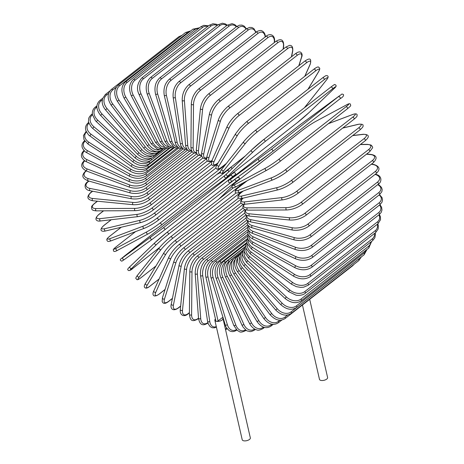 <?xml version="1.0" encoding="UTF-8"?>
<svg xmlns="http://www.w3.org/2000/svg" width="464" height="464" viewBox="0 0 464 464"><rect width="100%" height="100%" fill="white"/><g stroke="black" fill="none" stroke-linecap="round" stroke-linejoin="round"><path stroke-width="0.7" d="M248.002 234.187L212.454 261.963A1.224 0.783 52 0 0 211.717 260.913A1.224 0.783 52 0 0 210.755 260.814C206.468 264.811 204.821 270.152 205.819 276.84L215.946 321.047A1.224 0.557 -12.9 0 0 216.398 321.355A1.224 0.557 -12.9 0 0 218.08 320.955L222.279 317.678A4.164 1.897 167.1 0 1 222.981 318.449L250.34 437.894A4.164 1.897 167.1 0 1 248.252 440.168A4.164 1.897 167.1 0 1 243.751 440.8A4.164 1.897 167.1 0 1 242.22 439.756L214.861 320.311A4.164 1.897 167.1 0 1 215.47 318.971M222.981 318.449A4.164 1.897 167.1 0 1 220.893 320.723A4.164 1.897 167.1 0 1 216.398 321.355A4.164 1.897 167.1 0 1 214.861 320.311M309.691 299.321L327.607 377.528A4.164 1.897 167.1 0 1 325.513 379.801A4.164 1.897 167.1 0 1 321.018 380.434A4.164 1.897 167.1 0 1 319.487 379.39L302.447 304.981M246.459 28.82L244.273 26.164L241.947 25.108L239.383 25.201L236.646 26.599A1.224 0.783 52 0 1 237.609 26.697A1.224 0.783 52 0 1 238.345 27.747L170.885 80.452A11.02 6.838 101 0 0 166.385 95.242L177.097 142.001A11.02 6.838 101 0 0 181.917 147.633M246.065 29.122A11.02 6.838 101 0 0 238.345 27.747M170.885 80.452A1.224 0.783 -128 0 0 170.149 79.402A1.224 0.783 -128 0 0 169.186 79.303C164.894 83.305 163.253 88.647 164.25 95.335L175.734 144.408L178.159 147.558L180.484 148.613L182.799 148.579M166.385 95.242A1.224 0.557 167.1 0 1 165.109 95.665A1.224 0.557 167.1 0 1 164.25 95.335M177.097 142.001A1.224 0.557 167.1 0 1 175.821 142.425A1.224 0.557 167.1 0 1 174.957 142.088M246.314 28.925A1.224 0.783 52 0 1 247.318 29.058A1.224 0.783 52 0 1 248.031 30.166L180.571 82.876A1.224 0.783 -128 0 0 179.858 81.763A1.224 0.783 -128 0 0 178.855 81.635L246.314 28.925L249.574 27.393L251.9 27.509L253.878 28.611L256.047 32.242M255.716 32.503A11.02 6.374 106 0 0 248.031 30.166M180.571 82.876A11.02 6.374 106 0 0 175.328 97.481L182.381 143.359A11.02 6.374 106 0 0 186.627 148.851M182.381 143.359A1.224 0.621 171.3 0 1 181.07 143.724A1.224 0.621 171.3 0 1 180.212 143.272L180.85 145.702L182.741 148.526L184.718 149.628L187.224 149.71M175.328 97.481A1.224 0.621 171.3 0 1 174.017 97.846A1.224 0.621 171.3 0 1 173.159 97.394L180.212 143.272M256.128 32.178A1.224 0.783 52 0 1 257.172 32.341A1.224 0.783 52 0 1 257.856 33.507L190.397 86.217A1.224 0.783 -128 0 0 189.712 85.045A1.224 0.783 -128 0 0 188.668 84.883L256.128 32.178C256.238 31.726 260.345 29.719 261.905 30.821C264.045 31.894 265.234 33.942 265.478 36.963M265.182 36.975A11.02 5.864 110.6 0 0 257.856 33.507M190.397 86.217A11.02 5.864 110.6 0 0 184.394 100.572L187.734 145.22A11.02 5.864 110.6 0 0 191.475 150.51M187.734 145.22A1.224 0.679 175.7 0 1 186.395 145.528A1.224 0.679 175.7 0 1 185.542 144.948L186 147.395L187.468 149.982L189.115 151.084L191.829 151.258M184.394 100.572A1.224 0.679 175.7 0 1 183.054 100.879A1.224 0.679 175.7 0 1 182.201 100.299L185.542 144.948M266.011 36.331A1.224 0.783 52 0 1 267.096 36.523A1.224 0.783 52 0 1 267.74 37.746L200.28 90.451A1.224 0.783 -128 0 0 199.636 89.227A1.224 0.783 -128 0 0 198.551 89.036L266.011 36.331C269.717 33.072 274.891 34.638 274.595 40.896A1.224 0.737 0.5 0 1 274.346 41.337A11.02 5.307 114.9 0 0 267.74 37.746M274.334 42.56L274.346 41.337M200.28 90.451A11.02 5.307 114.9 0 0 193.511 104.487L193.123 147.569A11.02 5.307 114.9 0 0 196.423 152.586M193.123 147.569A1.224 0.737 -179.5 0 1 191.754 147.813A1.224 0.737 -179.5 0 1 190.924 147.105L191.185 149.611L192.253 151.873L193.703 153.01L196.591 153.195M193.511 104.487A1.224 0.737 -179.5 0 1 192.142 104.731A1.224 0.737 -179.5 0 1 191.313 104.029L190.924 147.105M275.883 41.348A1.224 0.783 52 0 1 277.008 41.574A1.224 0.783 52 0 1 277.605 42.85L210.146 95.555A1.224 0.783 -128 0 0 209.548 94.279A1.224 0.783 -128 0 0 208.423 94.053L275.883 41.348C281.097 38.239 283.701 39.666 283.695 45.634A1.224 0.783 5.7 0 1 283.446 46.046A11.02 4.71 118.9 0 0 277.605 42.85M283.133 49.178L283.446 46.046M210.146 95.555A11.02 4.71 118.9 0 0 202.617 109.202L198.493 150.388A11.02 4.71 118.9 0 0 201.446 155.028M198.493 150.388A1.224 0.783 -174.3 0 1 197.096 150.562A1.224 0.783 -174.3 0 1 196.307 149.727L196.359 152.256L197.107 154.245L198.29 155.347L201.486 155.504M202.617 109.202A1.224 0.783 -174.3 0 1 201.219 109.376A1.224 0.783 -174.3 0 1 200.431 108.547L196.307 149.727M285.673 47.195A1.224 0.783 52 0 1 286.833 47.456A1.224 0.783 52 0 1 287.384 48.778L219.924 101.483A1.224 0.783 -128 0 0 219.373 100.16A1.224 0.783 -128 0 0 218.213 99.905L285.673 47.195L289.484 45.391C292.007 45.182 293.086 47.102 292.714 51.15A1.224 0.829 11.4 0 1 292.471 51.521A11.02 4.077 122.7 0 0 287.384 48.778M291.392 56.881L292.471 51.521M219.924 101.483A11.02 4.077 122.7 0 0 211.636 114.678L203.812 153.648A11.02 4.077 122.7 0 0 206.573 157.754M203.812 153.648A1.224 0.829 -168.6 0 1 202.385 153.758A1.224 0.829 -168.6 0 1 201.654 152.795L201.544 155.887L203.122 158.23L204.885 158.549L206.526 158.096M211.636 114.678A1.224 0.829 -168.6 0 1 210.209 114.782A1.224 0.829 -168.6 0 1 209.479 113.825L201.654 152.795M295.301 53.83A1.224 0.783 52 0 1 296.502 54.126A1.224 0.783 52 0 1 296.995 55.483L229.535 108.187A1.224 0.783 -128 0 0 229.048 106.83A1.224 0.783 -128 0 0 227.841 106.534L295.301 53.83C297.157 52.438 298.596 51.806 299.611 51.922C300.985 51.922 303.125 54.068 301.565 57.397A1.224 0.864 17.5 0 1 301.339 57.716A11.02 3.416 126.3 0 0 296.995 55.483M298.793 65.813L301.339 57.716M229.535 108.187A11.02 3.416 126.3 0 0 220.504 120.872L209.038 157.337A11.02 3.416 126.3 0 0 211.932 160.561M209.038 157.337A1.224 0.864 -162.5 0 1 207.588 157.366A1.224 0.864 -162.5 0 1 206.932 156.281L206.619 159.912L208.005 161.559L210.291 161.53L211.839 160.793M220.504 120.872A1.224 0.864 -162.5 0 1 219.054 120.901A1.224 0.864 -162.5 0 1 218.399 119.816L206.932 156.281M304.546 61.399A1.224 0.783 52 0 1 304.703 61.196A1.224 0.783 52 0 1 305.944 61.526A1.224 0.783 52 0 1 306.368 62.918L238.908 115.623A1.224 0.783 -128 0 0 238.484 114.237A1.224 0.783 -128 0 0 237.243 113.9L304.703 61.196C309.401 58 311.825 57.791 310.19 64.322A1.224 0.893 24 0 1 309.987 64.583A11.02 2.726 129.8 0 0 306.368 62.918M304.761 76.305L309.987 64.583M238.908 115.623A11.02 2.726 129.8 0 0 229.152 127.739L214.136 161.42A11.02 2.726 129.8 0 0 217.749 163.084L218.086 162.823M217.749 163.084A1.224 0.783 52 0 1 217.593 163.287L217.993 162.974M214.136 161.42A1.224 0.893 -156 0 1 212.657 161.368A1.224 0.893 -156 0 1 212.106 160.161C210.47 166.692 212.889 166.483 217.593 163.287M229.152 127.739A1.224 0.893 -156 0 1 227.679 127.687A1.224 0.893 -156 0 1 227.122 126.481L212.106 160.161M313.676 69.38A1.224 0.783 52 0 1 313.803 69.24A1.224 0.783 52 0 1 315.079 69.612A1.224 0.783 52 0 1 315.433 71.027L247.973 123.731A1.224 0.783 -128 0 0 247.619 122.316A1.224 0.783 -128 0 0 246.343 121.945L313.803 69.24C316.634 67.141 318.304 66.491 318.809 67.286C318.959 68.104 321.03 67.303 318.519 71.879A1.224 0.916 31.1 0 1 318.345 72.071A11.02 2.013 133.1 0 0 315.433 71.027M307.992 89.256L318.345 72.071M247.973 123.731A11.02 2.013 133.1 0 0 237.516 135.227L219.054 165.863A11.02 2.013 133.1 0 0 221.966 166.907L226.362 163.473M221.966 166.907A1.224 0.783 52 0 1 221.844 167.052A1.224 0.783 52 0 1 221.67 167.139M219.054 165.863A1.224 0.916 -148.9 0 1 217.564 165.729A1.224 0.916 -148.9 0 1 217.129 164.413C214.612 168.983 216.682 168.183 216.839 169C217.343 169.795 219.014 169.145 221.844 167.052L226.27 163.589M237.516 135.227A1.224 0.916 -148.9 0 1 236.019 135.094A1.224 0.916 -148.9 0 1 235.584 133.771L217.129 164.413M322.445 77.987A1.224 0.783 52 0 1 322.532 77.9A1.224 0.783 52 0 1 323.843 78.312A1.224 0.783 52 0 1 324.121 79.744L256.662 132.455A1.224 0.783 -128 0 0 256.383 131.016A1.224 0.783 -128 0 0 255.072 130.604A1.224 0.783 -128 0 0 254.985 130.691A11.02 1.288 -43.6 0 0 243.849 141.514A1.224 0.934 -141.5 0 0 243.728 141.63L221.972 168.995A1.224 0.934 -141.5 0 1 222.094 168.879M304.367 107.781A11.02 1.288 136.4 0 0 304.604 107.486L326.36 80.121A11.02 1.288 136.4 0 0 324.121 79.744M256.662 132.455A11.02 1.288 136.4 0 0 245.526 143.272L223.77 170.642A11.02 1.288 136.4 0 0 226.009 171.013L245.34 155.904M226.009 171.013A1.224 0.783 52 0 1 225.922 171.1L245.241 156.003M223.77 170.642A1.224 0.934 -141.5 0 1 221.972 168.995C220.017 171.425 219.808 172.875 221.345 173.35C222.732 173.089 221.311 174.418 225.922 171.1M245.526 143.272A1.224 0.934 -141.5 0 1 243.728 141.63C246.894 137.843 250.67 134.166 255.072 130.604L322.532 77.9C327.143 74.576 325.722 75.91 327.108 75.649C328.64 76.125 328.431 77.575 326.476 79.999L304.43 107.729M263.401 139.792L330.78 87.145A1.224 0.783 52 0 1 330.82 87.11A1.224 0.783 52 0 1 332.166 87.563A1.224 0.783 52 0 1 332.363 89.007L264.903 141.717A1.224 0.783 -128 0 0 264.706 140.273A1.224 0.783 -128 0 0 263.361 139.821A1.224 0.783 -128 0 0 263.32 139.85A11.02 0.551 -40.4 0 0 251.54 149.959A1.224 0.94 -133.8 0 0 251.488 150.011L226.6 173.896A1.224 0.94 -133.8 0 1 226.652 173.843L251.436 150.063M264.903 141.717A11.02 0.551 139.6 0 0 253.129 151.827L228.242 175.711A11.02 0.551 139.6 0 0 229.837 175.369L297.296 122.664A11.02 0.551 139.6 0 0 309.07 112.555L333.958 88.67A11.02 0.551 139.6 0 0 332.363 89.007M228.242 175.711A1.224 0.94 -133.8 0 1 226.6 173.896C223.01 176.871 225.04 177.19 225.04 177.7C226.855 177.573 224.251 179.417 229.796 175.404L297.256 122.699L309.128 112.508L334.016 88.624C337.606 85.649 335.571 85.324 335.571 84.813C333.761 84.941 336.365 83.097 330.82 87.11L263.361 139.821L251.488 150.011A1.224 0.94 -133.8 0 0 253.129 151.827M338.621 96.796A1.224 0.783 52 0 1 339.984 97.301A1.224 0.783 52 0 1 340.112 98.733A1.224 0.783 52 0 1 340.1 98.745L272.67 151.432A1.224 0.783 -128 0 0 272.525 150.005A1.224 0.783 -128 0 0 271.162 149.501L339.613 95.706L299.402 125.286L231.942 177.99L230.95 179.081L271.162 149.501M258.779 158.862A1.224 0.945 -126 0 0 260.263 160.811L272.641 151.455A1.224 0.783 -128 0 0 272.652 151.444L340.112 98.733C342.879 97.144 343.981 95.729 343.424 94.499C341.133 93.751 342.786 93.757 339.636 95.694A1.224 0.945 54 0 0 339.613 95.706M260.223 160.84L232.429 181.03A1.224 0.945 -126 0 1 230.95 179.081M231.913 178.014A1.224 0.783 52 0 1 231.93 178.002A1.224 0.783 52 0 1 231.942 177.99L299.39 125.297L339.636 95.694M346.562 104.87A1.224 0.94 61.8 0 0 346.341 104.992L315.775 121.394A11.02 0.928 -34 0 0 302.835 129.972L235.376 182.677A11.02 0.928 -34 0 0 234.941 184.544L265.507 168.142A11.02 0.928 -34 0 0 278.446 159.564L345.906 106.859A1.224 0.783 52 0 1 347.246 107.445A1.224 0.783 52 0 1 347.345 108.837A1.224 0.783 52 0 1 347.269 108.883L279.943 161.484M345.906 106.859A11.02 0.928 -34 0 0 346.341 104.992M265.507 168.142A1.224 0.94 -118.2 0 0 266.87 170.166A11.02 0.928 146 0 0 279.809 161.588A1.224 0.783 -128 0 0 279.885 161.542A1.224 0.783 -128 0 0 279.786 160.15A1.224 0.783 -128 0 0 278.446 159.564M236.309 186.569A1.224 0.94 -118.2 0 1 234.941 184.544M247.254 180.711L238.531 187.526A11.02 1.659 -30.7 0 0 238.606 190.199L271.672 177.741A11.02 1.659 -30.7 0 0 285.122 169.969L352.582 117.259A1.224 0.783 52 0 1 353.887 117.92A1.224 0.783 52 0 1 353.957 119.265A1.224 0.783 52 0 1 353.817 119.341M271.672 177.741A1.224 0.922 -110.6 0 0 271.481 179.237A1.224 0.922 -110.6 0 0 272.722 179.928A1.224 0.922 -110.6 0 0 272.907 179.823A11.02 1.659 149.3 0 0 286.358 172.051A1.224 0.783 -128 0 0 286.497 171.976L353.957 119.265C357.843 115.983 356.81 116.429 357.152 115.101C357.077 113.697 355.592 113.489 352.692 114.48A1.224 0.922 69.4 0 0 352.507 114.585L328.321 123.697M352.582 117.259A11.02 1.659 -30.7 0 0 352.507 114.585M239.847 192.282A1.224 0.922 -110.6 0 1 239.656 192.386L272.722 179.928C280.43 176.569 282.901 174.522 286.497 171.976A1.224 0.783 -128 0 0 286.427 170.624A1.224 0.783 -128 0 0 285.122 169.969M247.132 180.774L238.397 187.601A1.224 0.783 52 0 1 238.531 187.526M238.397 187.601C234.506 190.884 235.538 190.437 235.202 191.76C235.271 193.163 236.756 193.372 239.656 192.386A1.224 0.922 -110.6 0 1 238.415 191.696A1.224 0.922 -110.6 0 1 238.606 190.199M243.246 191.035L241.379 192.496A11.02 2.378 -27.4 0 0 241.912 195.994L277.228 187.572A11.02 2.378 -27.4 0 0 291.137 180.629L358.597 127.919A1.224 0.783 52 0 1 359.861 128.644A1.224 0.783 52 0 1 359.902 129.949C362.465 127.71 363.492 126.324 362.987 125.79C363.544 124.456 361.99 123.958 358.324 124.288A1.224 0.905 76.6 0 0 358.057 124.422L342.658 128.093M358.597 127.919A11.02 2.378 -27.4 0 0 358.057 124.422M292.239 182.752A1.224 0.783 -128 0 0 292.442 182.654A1.224 0.783 -128 0 0 292.401 181.349A1.224 0.783 -128 0 0 291.137 180.629M243.095 191.093L241.176 192.589A1.224 0.783 52 0 1 241.379 192.496M241.176 192.589C238.612 194.828 237.585 196.214 238.09 196.748C237.527 198.082 239.082 198.58 242.747 198.25A1.224 0.905 -103.4 0 1 241.645 197.455A1.224 0.905 -103.4 0 1 241.912 195.994M242.747 198.25L278.064 189.828A1.224 0.905 -103.4 0 1 276.956 189.034A1.224 0.905 -103.4 0 1 277.228 187.572M243.182 198.145A11.02 3.08 -24 0 0 244.835 201.892L282.129 197.571A11.02 3.08 -24 0 0 296.444 191.464L363.904 138.759A1.224 0.783 52 0 1 365.127 139.536A1.224 0.783 52 0 1 365.139 140.801C369.124 137.344 370.185 134.485 363.3 134.276A1.224 0.876 83.4 0 0 362.964 134.421L352.652 135.616M363.904 138.759A11.02 3.08 -24 0 0 362.964 134.421M365.139 140.801L297.679 193.505A1.224 0.783 -128 0 0 297.668 192.247A1.224 0.783 -128 0 0 296.444 191.464M242.968 198.198L241.176 200.181L240.688 201.347L240.822 202.739L241.779 203.766L242.933 204.166L245.456 204.183A1.224 0.876 -96.6 0 1 244.493 203.313A1.224 0.876 -96.6 0 1 244.835 201.892M245.456 204.183L282.75 199.862A1.224 0.876 -96.6 0 1 281.781 198.998A1.224 0.876 -96.6 0 1 282.129 197.571M244.4 204.264A11.02 3.758 -20.5 0 0 247.358 207.849L286.34 207.663A11.02 3.758 -20.5 0 0 301.003 202.397L368.462 149.692A1.224 0.783 52 0 1 369.64 150.522A1.224 0.783 52 0 1 369.622 151.734L372.464 147.993C372.94 147.355 372.447 146.369 370.997 145.029L367.575 144.362A1.224 0.847 89.7 0 0 367.175 144.507L360.348 144.542M368.462 149.692A11.02 3.758 -20.5 0 0 367.175 144.507M369.622 151.734L302.163 204.444A1.224 0.783 -128 0 0 302.18 203.226A1.224 0.783 -128 0 0 301.003 202.397M244.105 204.264L242.869 206.521L242.863 207.594L244.342 209.479L247.764 210.151A1.224 0.847 -90.3 0 1 246.941 209.223A1.224 0.847 -90.3 0 1 247.358 207.849M247.764 210.151L286.752 209.966A1.224 0.847 -90.3 0 1 285.928 209.044A1.224 0.847 -90.3 0 1 286.34 207.663M245.862 209.995A11.02 4.408 -16.8 0 0 249.452 213.811L289.838 217.761A11.02 4.408 -16.8 0 0 304.784 213.347L372.244 160.637A1.224 0.783 52 0 1 373.363 161.513A1.224 0.783 52 0 1 373.323 162.678C377.626 158.183 376.89 155.446 371.113 154.46A1.224 0.806 95.6 0 0 370.666 154.605L366.473 154.193M372.244 160.637A11.02 4.408 -16.8 0 0 370.666 154.605M373.323 162.678L305.863 215.383A1.224 0.783 -128 0 0 305.904 214.217A1.224 0.783 -128 0 0 304.784 213.347M245.462 209.908L244.824 211.132L244.737 213.191L245.543 214.525L247.196 215.557L249.655 216.102A1.224 0.806 -84.4 0 1 248.971 215.145A1.224 0.806 -84.4 0 1 249.452 213.811M249.655 216.102L290.041 220.052A1.224 0.806 -84.4 0 1 289.356 219.095A1.224 0.806 -84.4 0 1 289.838 217.761M247.15 215.54A11.02 5.023 -12.9 0 0 251.105 219.739L292.581 227.795A11.02 5.023 -12.9 0 0 307.748 224.216L375.208 171.512A1.224 0.783 52 0 1 376.275 172.417A1.224 0.783 52 0 1 376.205 173.542C380.55 169.441 379.778 166.425 373.891 164.5A1.224 0.76 101 0 0 373.416 164.639L371.328 164.233M375.208 171.512A11.02 5.023 -12.9 0 0 373.416 164.639M376.205 173.542L308.746 226.246A1.224 0.783 -128 0 0 308.815 225.127A1.224 0.783 -128 0 0 307.748 224.216M246.651 215.313L246.117 216.601L246.1 218.335L246.86 219.843L248.704 221.235L251.111 222.001A1.224 0.76 -79 0 1 250.566 221.026A1.224 0.76 -79 0 1 251.105 219.739M251.111 222.001L292.593 230.057A1.224 0.76 -79 0 1 292.042 229.088A1.224 0.76 -79 0 1 292.581 227.795M248.141 220.928A11.02 5.597 -8.7 0 0 252.306 225.585L294.559 237.69A11.02 5.597 -8.7 0 0 309.882 234.941L377.342 182.23A1.224 0.783 52 0 1 378.346 183.164A1.224 0.783 52 0 1 378.259 184.237C381.947 182.155 382.243 175.618 375.886 174.4A1.224 0.708 106 0 0 375.388 174.534L375.057 174.435M377.342 182.23A11.02 5.597 -8.7 0 0 375.388 174.534M378.259 184.237L310.799 236.947A1.224 0.783 -128 0 0 310.886 235.869A1.224 0.783 -128 0 0 309.882 234.941M247.544 220.51L247.045 223.265L247.782 225.063L249.806 226.85L252.126 227.807A1.224 0.708 -74 0 1 251.708 226.832A1.224 0.708 -74 0 1 252.306 225.585M252.126 227.807L294.379 239.905A1.224 0.708 -74 0 1 293.961 238.937A1.224 0.708 -74 0 1 294.559 237.69M248.768 226.13A11.02 6.131 -4.3 0 0 253.042 231.31L295.748 247.364A11.02 6.131 -4.3 0 0 311.17 245.421L378.63 192.717A1.224 0.783 52 0 1 379.569 193.668A1.224 0.783 52 0 1 379.459 194.694L381.837 191.702L382.179 189.515L381.53 187.456L379.355 185.223L377.986 184.452M378.63 192.717A11.02 6.131 -4.3 0 0 377.684 184.689M379.459 194.694L311.999 247.405A1.224 0.783 -128 0 0 312.11 246.372A1.224 0.783 -128 0 0 311.17 245.421M248.101 225.475L247.596 228.033L248.246 230.092L250.421 232.325L252.689 233.467A1.224 0.65 -69.4 0 1 252.399 232.51A1.224 0.65 -69.4 0 1 253.042 231.31M252.689 233.467L295.394 249.522A1.224 0.65 -69.4 0 1 295.104 248.565A1.224 0.65 -69.4 0 1 295.748 247.364M249.006 231.118A11.02 6.618 0.5 0 0 253.315 236.866L296.148 256.749A11.02 6.618 0.5 0 0 311.593 255.589L379.053 202.884A1.224 0.783 52 0 1 379.929 203.847A1.224 0.783 52 0 1 379.801 204.827L381.971 202.246L382.533 199.938L382.005 197.548L379.517 194.648M379.053 202.884A11.02 6.618 0.5 0 0 379.158 194.932M379.801 204.827L312.342 257.537A1.224 0.783 -128 0 0 312.469 256.551A1.224 0.783 -128 0 0 311.593 255.589M248.304 230.185L247.747 232.476L248.269 234.865L250.653 237.684L252.787 238.954A1.224 0.592 -65.1 0 1 252.619 238.02A1.224 0.592 -65.1 0 1 253.315 236.866M252.787 238.954L295.626 258.837A1.224 0.592 -65.1 0 1 295.452 257.909A1.224 0.592 -65.1 0 1 296.148 256.749M248.837 235.845A11.02 7.059 5.7 0 0 253.112 242.208L295.754 265.773A11.02 7.059 5.7 0 0 311.158 265.367L378.618 212.663A1.224 0.783 52 0 1 379.424 213.626A1.224 0.783 52 0 1 379.279 214.559L381.153 212.477L381.988 210.012L381.623 207.292L379.975 204.688M378.618 212.663A11.02 7.059 5.7 0 0 379.552 205.024M379.279 214.559L311.82 267.27A1.224 0.783 -128 0 0 311.965 266.336A1.224 0.783 -128 0 0 311.158 265.367M248.147 234.587L247.521 236.681L247.886 239.407L252.428 244.215A1.224 0.522 -61.1 0 1 252.37 243.322A1.224 0.522 -61.1 0 1 253.112 242.208M252.428 244.215L295.063 267.78A1.224 0.522 -61.1 0 1 295.005 266.887A1.224 0.522 -61.1 0 1 295.754 265.773M248.269 240.253A11.02 7.441 11.4 0 0 252.445 247.3L294.565 274.363A11.02 7.441 11.4 0 0 309.865 274.676L377.325 221.966A1.224 0.783 52 0 1 377.899 223.822L380.538 219.727L380.41 216.676L379.401 214.467M377.325 221.966A11.02 7.441 11.4 0 0 378.902 214.855M377.899 223.822L310.439 276.527A1.224 0.783 -128 0 0 309.865 274.676M247.66 238.658L246.947 240.555L247.08 243.606L251.61 249.214A1.224 0.452 -57.3 0 1 251.656 248.368A1.224 0.452 -57.3 0 1 252.445 247.3M251.61 249.214L293.724 276.277A1.224 0.452 -57.3 0 1 293.776 275.43A1.224 0.452 -57.3 0 1 294.565 274.363M247.312 244.308A11.02 7.766 17.5 0 0 251.314 252.103L292.593 282.46A11.02 7.766 17.5 0 0 307.719 283.446L375.179 230.741A1.224 0.783 52 0 1 375.672 232.534L378.166 229.001L378.357 225.719L377.812 223.886M375.179 230.741A11.02 7.766 17.5 0 0 377.232 224.338M375.672 232.534L308.212 285.238A1.224 0.783 -128 0 0 307.719 283.446M246.854 242.365L246.048 244.064L245.856 247.347L246.216 248.698L250.328 253.918A1.224 0.377 -53.7 0 1 250.485 253.129A1.224 0.377 -53.7 0 1 251.314 252.103M250.328 253.918L291.607 284.275A1.224 0.377 -53.7 0 1 291.757 283.487A1.224 0.377 -53.7 0 1 292.593 282.46M245.99 247.956A11.02 8.039 24 0 0 249.731 256.58L289.849 290A11.02 8.039 24 0 0 304.744 291.612L372.203 238.902A1.224 0.783 52 0 1 372.615 240.636L374.837 237.829L375.446 234.291L375.225 232.882M372.203 238.902A11.02 8.039 24 0 0 374.547 233.409M372.615 240.636L305.155 293.341A1.224 0.783 -128 0 0 304.744 291.612M245.758 245.682L244.893 247.126L244.284 250.664L244.54 252.23L248.605 258.286A1.224 0.302 -50.2 0 1 248.855 257.561A1.224 0.302 -50.2 0 1 249.731 256.58M248.605 258.286L288.724 291.705A1.224 0.302 -50.2 0 1 288.973 290.974A1.224 0.302 -50.2 0 1 289.849 290M244.337 251.157A11.02 8.242 31.1 0 0 247.701 260.698L286.358 296.925A11.02 8.242 31.1 0 0 300.95 299.112L368.41 246.401A1.224 0.783 52 0 1 368.747 248.066L371.647 241.39M368.41 246.401A11.02 8.242 31.1 0 0 370.823 242.034M368.747 248.066L301.287 300.771A1.224 0.783 -128 0 0 300.95 299.112M244.418 248.605L243.461 249.881L242.399 253.535L242.492 255.229L246.448 262.288L247.701 260.698M246.448 262.288L285.105 298.514L286.358 296.925M242.388 253.901A11.02 8.387 38.5 0 0 245.247 264.422L282.147 303.178A11.02 8.387 38.5 0 0 296.386 305.886L363.846 253.176A1.224 0.783 52 0 1 364.101 254.765L367.047 249.388M363.846 253.176A11.02 8.387 38.5 0 0 365.957 250.247M364.101 254.765L296.641 307.47A1.224 0.783 -128 0 0 296.386 305.886M243.136 250.925C238.925 254.875 239.169 259.863 243.867 265.884L245.247 264.422M243.867 265.884L280.766 304.645L282.147 303.178M240.207 256.169A11.02 8.468 46.2 0 0 242.388 267.722L277.252 308.722A11.02 8.468 46.2 0 0 291.067 311.883L358.527 259.173A1.224 0.783 52 0 1 358.713 260.681L361.352 256.917M358.527 259.173A11.02 8.468 46.2 0 0 359.09 258.68M358.713 260.681L291.253 313.391A1.224 0.783 -128 0 0 291.067 311.883M241.123 253.298L240.619 253.692A1.224 0.783 52 0 1 240.978 253.576M240.619 253.692C237.684 256.296 237.568 259.086 237.545 259.585L237.655 262.311L240.886 269.056L242.388 267.722M240.886 269.056L275.749 310.056L277.252 308.722M352.843 265.269A1.224 0.783 52 0 1 352.628 265.779L354.055 264.323M237.829 257.972A11.02 8.485 54 0 0 239.134 270.582L271.695 313.502A11.02 8.485 54 0 0 285.047 317.057L287.715 314.975M352.628 265.779L285.169 318.484A1.224 0.783 -128 0 0 285.047 317.057M239.61 254.637L237.777 256.07A1.224 0.783 52 0 1 238.589 256.082M237.777 256.07C233.572 260.031 233.491 265.269 237.527 271.782L239.134 270.582M237.527 271.782L270.089 314.702L271.695 313.502M235.294 259.353A11.02 8.433 61.8 0 0 235.526 272.971L265.536 317.492A11.02 8.433 61.8 0 0 278.359 321.378L279.896 320.177M281.909 319.992L278.423 322.712A1.224 0.783 -128 0 0 278.359 321.378M241.506 252.671L234.622 258.048A1.224 0.783 52 0 1 235.811 258.326M234.622 258.048C230.417 262.015 230.15 267.345 233.815 274.027L235.526 272.971M233.815 274.027L263.825 318.553L265.536 317.492M232.615 260.35A11.02 8.323 69.4 0 0 231.577 274.874L258.813 320.659A11.02 8.323 69.4 0 0 271.069 324.8L271.829 324.203M273.232 324.359L271.069 326.047A1.224 0.783 -128 0 0 271.069 324.8M243.322 250.125L231.188 259.608A1.224 0.783 52 0 1 232.673 260.252M231.188 259.608C226.977 263.587 226.507 268.981 229.773 275.784L231.577 274.874M229.773 275.784L257.01 321.569L258.813 320.659M229.947 260.809L229.054 261.505A11.02 8.143 76.6 0 0 227.325 276.283L251.575 322.973A11.02 8.143 76.6 0 0 263.221 327.3L263.424 327.143M264.468 327.451L263.175 328.46A1.224 0.783 -128 0 0 263.221 327.3M244.888 247.15L227.499 260.733A1.224 0.783 52 0 1 229.054 261.505M227.499 260.733C223.277 264.724 222.592 270.158 225.44 277.037L227.325 276.283M225.44 277.037L249.684 323.733L251.575 322.973M245.085 246.738L225.179 262.288A11.02 7.905 83.4 0 0 222.807 277.176L243.884 324.429A11.02 7.905 83.4 0 0 254.672 329.022M255.467 329.399L254.788 329.933A1.224 0.783 -128 0 0 254.985 329.185M246.14 243.791L223.578 261.418A1.224 0.783 52 0 1 225.179 262.288M223.578 261.418C219.344 265.42 218.434 270.872 220.841 277.774A1.224 0.342 -24 0 0 221.624 277.762A1.224 0.342 -24 0 0 222.807 277.176M220.841 277.774L241.918 325.026A1.224 0.342 -24 0 0 242.707 325.015A1.224 0.342 -24 0 0 243.884 324.429M246.68 242.637L221.102 262.624A11.02 7.61 89.7 0 0 218.045 277.553L235.793 325.003A11.02 7.61 89.7 0 0 245.613 329.84M247.057 240.103L219.46 261.661A1.224 0.783 52 0 1 221.102 262.624M219.46 261.661C215.209 265.669 214.061 271.109 216.009 277.988A1.224 0.418 -20.5 0 0 216.833 278.087A1.224 0.418 -20.5 0 0 218.045 277.553M216.009 277.988L233.757 325.432A1.224 0.418 -20.5 0 0 234.581 325.537A1.224 0.418 -20.5 0 0 235.793 325.003M247.619 238.473L216.845 262.514A11.02 7.25 95.6 0 0 213.08 277.408L227.366 324.696A11.02 7.25 95.6 0 0 236.315 329.602M247.608 236.118L215.174 261.458A1.224 0.783 52 0 1 216.096 261.534A1.224 0.783 52 0 1 216.845 262.514M215.174 261.458C210.905 265.466 209.513 270.872 210.992 277.675A1.224 0.487 -16.8 0 0 211.839 277.89A1.224 0.487 -16.8 0 0 213.08 277.408M210.992 277.675L225.278 324.957A1.224 0.487 -16.8 0 0 226.119 325.171A1.224 0.487 -16.8 0 0 227.366 324.696M205.819 276.84A1.224 0.557 -12.9 0 0 206.683 277.17A1.224 0.557 -12.9 0 0 207.959 276.747L218.08 320.955M212.454 261.963A11.02 6.838 101 0 0 207.959 276.747M225.394 328.988A11.02 6.838 101 0 0 226.861 328.321M248.02 229.657L207.953 260.965A11.02 6.374 106 0 0 202.71 275.57L209.763 321.448A11.02 6.374 106 0 0 216.299 326.569M247.585 227.418L206.236 259.724A1.224 0.783 52 0 1 207.24 259.852A1.224 0.783 52 0 1 207.953 260.965M206.236 259.724C201.921 263.709 200.025 268.963 200.535 275.483A1.224 0.621 -8.7 0 0 201.399 275.935A1.224 0.621 -8.7 0 0 202.71 275.57M200.535 275.483L207.588 321.361A1.224 0.621 -8.7 0 0 208.452 321.819A1.224 0.621 -8.7 0 0 209.763 321.448M247.683 224.918L203.377 259.533A11.02 5.864 110.6 0 0 197.374 273.893L200.715 318.542A11.02 5.864 110.6 0 0 207.849 322.625M207.872 323.048A1.224 0.783 -128 0 0 207.947 322.973L207.872 323.048C201.312 327.311 199.387 322.822 198.522 318.263A1.224 0.679 -4.3 0 0 199.381 318.843A1.224 0.679 -4.3 0 0 200.715 318.542M246.999 222.772L201.649 258.204A1.224 0.783 52 0 1 202.698 258.361A1.224 0.783 52 0 1 203.377 259.533M201.649 258.204C197.31 262.172 195.158 267.305 195.182 273.615A1.224 0.679 -4.3 0 0 196.034 274.195A1.224 0.679 -4.3 0 0 197.374 273.893M246.993 219.994L198.76 257.682A11.02 5.307 114.9 0 0 191.992 271.718L191.603 314.795A11.02 5.307 114.9 0 0 198.209 318.385L198.517 318.147M198.54 318.466L197.989 318.896A1.224 0.783 -128 0 0 198.209 318.385M246.036 217.976L197.032 256.261A1.224 0.783 52 0 1 198.116 256.453A1.224 0.783 52 0 1 198.76 257.682M197.032 256.261C192.67 260.2 190.263 265.193 189.793 271.254A1.224 0.737 0.5 0 0 190.623 271.956A1.224 0.737 0.5 0 0 191.992 271.718M189.793 271.254L189.405 314.331A1.224 0.737 0.5 0 0 190.234 315.039A1.224 0.737 0.5 0 0 191.603 314.795M245.99 214.907L194.143 255.42A11.02 4.71 118.9 0 0 186.615 269.068L182.491 310.248A11.02 4.71 118.9 0 0 188.332 313.449L189.422 312.597M189.416 312.864L188.117 313.879A1.224 0.783 -128 0 0 188.332 313.449M244.702 213.069L192.421 253.918A1.224 0.783 52 0 1 193.546 254.144A1.224 0.783 52 0 1 194.143 255.42M192.421 253.918C188.042 257.81 185.374 262.641 184.423 268.412A1.224 0.783 5.7 0 0 185.217 269.242A1.224 0.783 5.7 0 0 186.615 269.068M184.423 268.412L180.305 309.592A1.224 0.783 5.7 0 0 181.093 310.428A1.224 0.783 5.7 0 0 182.491 310.248M244.725 209.664L189.556 252.764A11.02 4.077 122.7 0 0 181.267 265.959L173.443 304.935A11.02 4.077 122.7 0 0 178.53 307.684L180.658 306.02M180.641 306.228L178.327 308.032A1.224 0.783 -128 0 0 178.53 307.684M243.014 208.081L187.845 251.186A1.224 0.783 52 0 1 189.01 251.447A1.224 0.783 52 0 1 189.556 252.764M187.845 251.186C183.448 255.026 180.537 259.666 179.11 265.106A1.224 0.829 11.4 0 0 179.841 266.069A1.224 0.829 11.4 0 0 181.267 265.959M179.11 265.106L171.286 304.077A1.224 0.829 11.4 0 0 172.022 305.039A1.224 0.829 11.4 0 0 173.443 304.935M243.298 204.224L185.037 249.742A11.02 3.416 126.3 0 0 176.001 262.427L164.54 298.891A11.02 3.416 126.3 0 0 168.884 301.124L172.44 298.346M172.405 298.503L168.699 301.397A1.224 0.783 -128 0 0 168.884 301.124M240.99 203.046L183.344 248.083A1.224 0.783 52 0 1 184.544 248.379A1.224 0.783 52 0 1 185.037 249.742M183.344 248.083C178.942 251.865 175.792 256.29 173.896 261.365A1.224 0.864 17.5 0 0 174.551 262.456A1.224 0.864 17.5 0 0 176.001 262.427M173.896 261.365L162.435 297.83A1.224 0.864 17.5 0 0 163.09 298.92A1.224 0.864 17.5 0 0 164.54 298.891M241.999 198.406L180.618 246.367A11.02 2.726 129.8 0 0 170.856 258.483L155.84 292.163A11.02 2.726 129.8 0 0 159.454 293.828L165.074 289.437M165.039 289.548L159.297 294.031A1.224 0.783 -128 0 0 159.454 293.828M178.791 244.847A1.224 0.783 52 0 1 178.947 244.644A1.224 0.783 52 0 1 180.189 244.975A1.224 0.783 52 0 1 180.618 246.367M238.676 197.977L178.947 244.644C174.545 248.35 171.17 252.544 168.826 257.224A1.224 0.893 24 0 0 169.383 258.431A1.224 0.893 24 0 0 170.856 258.483M168.826 257.224L153.81 290.905A1.224 0.893 24 0 0 154.367 292.111A1.224 0.893 24 0 0 155.84 292.163M241.657 191.632L176.332 242.672A11.02 2.013 133.1 0 0 165.868 254.162L147.413 284.803A11.02 2.013 133.1 0 0 150.324 285.847L159.135 278.963M150.023 286.079A1.224 0.783 -128 0 0 150.197 285.986A1.224 0.783 -128 0 0 150.324 285.847M174.574 241.025A1.224 0.783 52 0 1 174.696 240.886A1.224 0.783 52 0 1 175.972 241.257A1.224 0.783 52 0 1 176.332 242.672M164.111 252.515A1.224 0.916 31.1 0 0 163.943 252.706A1.224 0.916 31.1 0 0 164.378 254.028A1.224 0.916 31.1 0 0 165.868 254.162M145.655 283.156A1.224 0.916 31.1 0 0 145.481 283.347A1.224 0.916 31.1 0 0 145.916 284.67A1.224 0.916 31.1 0 0 147.413 284.803M243.101 183.924A11.02 1.288 136.4 0 0 239.673 185.977L172.214 238.682A11.02 1.288 136.4 0 0 161.072 249.504L139.322 276.869A11.02 1.288 136.4 0 0 141.555 277.246L155.921 266.017M155.904 266.052L141.474 277.327A1.224 0.783 -128 0 0 141.555 277.246M233.427 187.763L170.619 236.837C166.222 240.398 162.441 244.07 159.28 247.863A1.224 0.934 38.5 0 1 159.396 247.741A11.02 1.288 -43.6 0 1 170.532 236.918A1.224 0.783 52 0 1 170.619 236.837A1.224 0.783 52 0 1 171.929 237.249A1.224 0.783 52 0 1 172.214 238.682M239.586 184.823A1.224 0.783 52 0 1 239.673 185.977M137.64 275.106A1.224 0.934 38.5 0 0 137.524 275.227L159.28 247.863A1.224 0.934 38.5 0 0 161.072 249.504M141.474 277.327C136.439 281.172 137.135 279.467 135.958 278.603C135.558 278.197 136.08 277.072 137.524 275.227A1.224 0.934 38.5 0 0 139.322 276.869M238.502 180.229A11.02 0.551 139.6 0 0 235.753 181.72L168.293 234.43A11.02 0.551 139.6 0 0 156.513 244.54L131.625 268.418A11.02 0.551 139.6 0 0 133.22 268.082L159.581 247.486M218.73 199.247L231.936 186.569M166.785 232.499L234.163 179.858A1.224 0.783 52 0 1 234.204 179.823A1.224 0.783 52 0 1 235.55 180.276A1.224 0.783 52 0 1 235.753 181.72M238.548 180.189L239.482 178.768L239.198 177.741L237.551 177.463L235.637 178.733L166.744 232.528L154.872 242.724A1.224 0.94 46.2 0 1 154.93 242.672A11.02 0.551 -40.4 0 1 166.704 232.563A1.224 0.783 52 0 1 166.744 232.528A1.224 0.783 52 0 1 168.09 232.986A1.224 0.783 52 0 1 168.293 234.43M131.625 268.418A1.224 0.94 46.2 0 1 130.042 266.556L154.825 242.776M159.57 247.498L133.18 268.117C130.158 270.964 128.047 271.022 127.983 269.862C127.275 269.584 127.942 268.499 129.984 266.603L154.872 242.724A1.224 0.94 46.2 0 0 156.513 244.54M123.9 256.482L122.908 257.572L163.119 227.992L230.579 175.282L231.571 174.197L203.737 194.416A1.224 0.945 -126 0 1 203.76 194.399L191.348 203.783A1.224 0.783 52 0 1 191.348 203.783A1.224 0.783 52 0 1 191.359 203.777L123.9 256.482A1.224 0.783 -128 0 0 123.888 256.493A1.224 0.783 -128 0 0 123.871 256.505M203.737 194.416L191.359 203.777M231.571 174.197A1.224 0.945 -126 0 1 231.594 174.18L203.76 194.399A1.224 0.945 -126 0 1 203.783 194.387M152.18 239.331L124.387 259.521A1.224 0.945 54 0 1 124.364 259.538L152.198 239.314A1.224 0.945 54 0 0 152.221 239.302L164.598 229.941A1.224 0.783 52 0 1 164.598 229.941L232.075 177.225A1.224 0.783 52 0 1 232.058 177.236L164.627 229.918M230.579 175.282A1.224 0.783 52 0 1 231.942 175.786A1.224 0.783 52 0 1 232.075 177.225L235.178 174.713C236.048 173.896 235.695 173.176 234.105 172.544L231.594 174.18M163.119 227.992A1.224 0.783 52 0 1 164.482 228.497A1.224 0.783 52 0 1 164.616 229.929L152.198 239.314A1.224 0.945 54 0 1 150.742 237.348M122.908 257.572A1.224 0.945 54 0 0 124.364 259.538L121.858 261.174C120.263 260.542 119.909 259.817 120.779 259.005L191.348 203.783M159.802 223.23A1.224 0.783 52 0 1 161.136 223.816A1.224 0.783 52 0 1 161.234 225.208A1.224 0.783 52 0 1 161.165 225.255A11.02 0.928 146 0 1 148.225 233.839A1.224 0.94 61.8 0 1 146.862 231.814A11.02 0.928 -34 0 0 159.802 223.23L227.261 170.526A11.02 0.928 -34 0 0 230.161 167.788M225.487 174.998L161.298 225.15M116.731 246.343A11.02 0.928 -34 0 0 116.296 248.211A1.224 0.94 61.8 0 0 117.554 250.305C115.234 251.662 113.889 251.842 113.506 250.844C113.564 249.058 111.928 250.473 116.661 246.39L135.592 231.594L116.731 246.343A1.224 0.783 -128 0 0 116.661 246.39A1.224 0.783 -128 0 0 116.597 246.454M220.464 172.538L216.821 174.493M116.296 248.211L146.862 231.814M227.261 170.526A1.224 0.783 52 0 1 228.88 171.703M225.452 175.038L161.234 225.208C156.751 228.624 152.383 231.519 148.12 233.902L117.554 250.305A1.224 0.94 61.8 0 0 117.659 250.235M121.278 227.215L110.183 235.886A11.02 1.659 -30.7 0 0 110.258 238.56L143.324 226.101A11.02 1.659 -30.7 0 0 156.774 218.329A1.224 0.783 52 0 1 158.079 218.985A1.224 0.783 52 0 1 158.143 220.336A1.224 0.783 52 0 1 158.009 220.412A11.02 1.659 149.3 0 1 144.559 228.184M110.183 235.886A1.224 0.783 -128 0 0 110.043 235.961L121.22 227.232M156.774 218.329L224.234 165.625A11.02 1.659 -30.7 0 0 225.475 164.592M224.234 165.625A1.224 0.783 52 0 1 224.663 165.613M143.324 226.101A1.224 0.922 69.4 0 0 143.132 227.598A1.224 0.922 69.4 0 0 144.374 228.288C148.996 226.386 153.59 223.735 158.143 220.336L220.383 171.709M110.258 238.56A1.224 0.922 69.4 0 0 110.067 240.056A1.224 0.922 69.4 0 0 111.308 240.746L144.374 228.288M111.29 219.721L104.301 225.185A1.224 0.783 -128 0 0 104.098 225.278L111.198 219.733M104.301 225.185A11.02 2.378 -27.4 0 0 104.841 228.682L140.151 220.267A11.02 2.378 -27.4 0 0 154.06 213.318L217.546 163.717M154.06 213.318A1.224 0.783 52 0 1 155.33 214.037A1.224 0.783 52 0 1 155.365 215.342L216.021 167.951M140.151 220.267A1.224 0.905 76.6 0 0 139.879 221.728A1.224 0.905 76.6 0 0 140.986 222.517C145.94 221.119 150.736 218.73 155.365 215.342M104.841 228.682A1.224 0.905 76.6 0 0 104.568 230.144A1.224 0.905 76.6 0 0 105.676 230.939L140.986 222.517M103.6 210.83L99.139 214.322A1.224 0.783 -128 0 0 98.867 214.426L103.466 210.836M99.139 214.322A11.02 3.08 -24 0 0 100.079 218.66L137.373 214.339A11.02 3.08 -24 0 0 151.687 208.232L211.625 161.402M151.687 208.232A1.224 0.783 52 0 1 152.911 209.015A1.224 0.783 52 0 1 152.917 210.273L211.665 164.372M137.373 214.339A1.224 0.876 83.4 0 0 137.025 215.766A1.224 0.876 83.4 0 0 137.994 216.63C143.243 215.76 148.219 213.643 152.917 210.273M100.079 218.66A1.224 0.876 83.4 0 0 99.737 220.081A1.224 0.876 83.4 0 0 100.7 220.951L137.994 216.63M97.498 201.214L94.731 203.377A1.224 0.783 -128 0 0 94.378 203.493L97.312 201.196M94.731 203.377A11.02 3.758 -20.5 0 0 96.019 208.562L135.007 208.377A11.02 3.758 -20.5 0 0 149.663 203.116L206.48 158.729M149.663 203.116A1.224 0.783 52 0 1 150.841 203.945A1.224 0.783 52 0 1 150.823 205.158L207.269 161.06M135.007 208.377A1.224 0.847 89.7 0 0 134.589 209.757A1.224 0.847 89.7 0 0 135.413 210.679C140.923 210.349 146.061 208.504 150.823 205.158M96.019 208.562A1.224 0.847 89.7 0 0 95.601 209.943A1.224 0.847 89.7 0 0 96.425 210.865L135.413 210.679M92.667 191.22L91.106 192.438A1.224 0.783 -128 0 0 90.677 192.548L92.435 191.18M91.106 192.438A11.02 4.408 -16.8 0 0 92.684 198.47L133.069 202.426A11.02 4.408 -16.8 0 0 148.016 198.006L201.602 156.142M148.016 198.006A1.224 0.783 52 0 1 149.135 198.876A1.224 0.783 52 0 1 149.095 200.048L202.838 158.056M133.069 202.426A1.224 0.806 95.6 0 0 132.588 203.76A1.224 0.806 95.6 0 0 133.272 204.717C139.009 204.926 144.281 203.371 149.095 200.048M92.684 198.47A1.224 0.806 95.6 0 0 92.203 199.81A1.224 0.806 95.6 0 0 92.887 200.767L133.272 204.717M88.966 181.07L88.305 181.592A1.224 0.783 -128 0 0 87.795 181.685L88.682 180.995M88.305 181.592A11.02 5.023 -12.9 0 0 90.103 188.459L131.579 196.521A11.02 5.023 -12.9 0 0 146.746 192.943L196.846 153.799M146.746 192.943A1.224 0.783 52 0 1 147.813 193.848A1.224 0.783 52 0 1 147.743 194.973L198.389 155.399M131.579 196.521A1.224 0.76 101 0 0 131.039 197.809A1.224 0.76 101 0 0 131.585 198.783C137.501 199.537 142.889 198.261 147.743 194.973M90.103 188.459A1.224 0.76 101 0 0 89.564 189.753A1.224 0.76 101 0 0 90.109 190.727L131.585 198.783M86.292 170.897A1.224 0.783 -128 0 0 85.741 170.99L86.014 170.775M86.327 170.914A11.02 5.597 -8.7 0 0 88.293 178.611L130.541 190.71A11.02 5.597 -8.7 0 0 145.87 187.961L192.183 151.78M145.87 187.961A1.224 0.783 52 0 1 146.873 188.894A1.224 0.783 52 0 1 146.786 189.967L193.952 153.114M130.541 190.71A1.224 0.708 106 0 0 129.949 191.957A1.224 0.708 106 0 0 130.367 192.931C136.428 194.219 141.903 193.233 146.786 189.967M88.293 178.611A1.224 0.708 106 0 0 87.696 179.858A1.224 0.708 106 0 0 88.114 180.827L130.367 192.931M84.819 160.817A11.02 6.131 -4.3 0 0 87.267 168.989L129.972 185.043A11.02 6.131 -4.3 0 0 145.394 183.106L187.607 150.121M145.394 183.106A1.224 0.783 52 0 1 146.334 184.057A1.224 0.783 52 0 1 146.224 185.084L189.556 151.229M129.972 185.043A1.224 0.65 110.6 0 0 129.328 186.244A1.224 0.65 110.6 0 0 129.618 187.207C135.784 189.028 141.317 188.32 146.224 185.084M87.267 168.989A1.224 0.65 110.6 0 0 86.623 170.189A1.224 0.65 110.6 0 0 86.913 171.152L129.618 187.207M84.373 150.893A11.02 6.618 0.5 0 0 87.035 159.674L129.874 179.562A11.02 6.618 0.5 0 0 145.319 178.402L183.147 148.851M145.319 178.402A1.224 0.783 52 0 1 146.195 179.365A1.224 0.783 52 0 1 146.067 180.345L185.229 149.75M129.874 179.562A1.224 0.592 114.9 0 0 129.178 180.716A1.224 0.592 114.9 0 0 129.346 181.65C135.575 183.988 141.149 183.558 146.067 180.345M87.035 159.674A1.224 0.592 114.9 0 0 86.339 160.834A1.224 0.592 114.9 0 0 86.513 161.768L129.346 181.65M84.935 141.247A11.02 7.059 5.7 0 0 87.603 150.736L130.239 174.302A11.02 7.059 5.7 0 0 145.65 173.896L178.814 147.987M145.65 173.896A1.224 0.783 52 0 1 146.456 174.864A1.224 0.783 52 0 1 146.311 175.798L181.006 148.689M130.239 174.302A1.224 0.522 118.9 0 0 129.497 175.415A1.224 0.522 118.9 0 0 129.555 176.308C135.807 179.15 141.392 178.982 146.311 175.798M87.603 150.736A1.224 0.522 118.9 0 0 86.861 151.85A1.224 0.522 118.9 0 0 86.919 152.749L129.555 176.308M86.484 131.962A11.02 7.441 11.4 0 0 88.96 142.245L131.074 169.308A11.02 7.441 11.4 0 0 146.375 169.621L174.597 147.569M146.375 169.621A1.224 0.783 52 0 1 146.955 171.471L176.929 148.051M131.074 169.308A1.224 0.452 122.7 0 0 130.285 170.381A1.224 0.452 122.7 0 0 130.239 171.228C136.462 174.551 142.036 174.632 146.955 171.471M88.96 142.245A1.224 0.452 122.7 0 0 88.172 143.318A1.224 0.452 122.7 0 0 88.119 144.165L130.239 171.228M88.839 122.595A1.224 0.783 -128 0 0 88.328 122.693L88.775 122.345M88.995 123.122A11.02 7.766 17.5 0 0 91.101 134.264L132.373 164.621A11.02 7.766 17.5 0 0 147.5 165.607L170.172 147.894M147.5 165.607A1.224 0.783 52 0 1 147.993 167.4L173.031 147.842M132.373 164.621A1.224 0.377 126.3 0 0 131.538 165.642A1.224 0.377 126.3 0 0 131.387 166.437C137.553 170.224 143.086 170.543 147.993 167.4M91.101 134.264A1.224 0.377 126.3 0 0 90.265 135.285A1.224 0.377 126.3 0 0 90.115 136.08L131.387 166.437M92.464 114.776A1.224 0.783 -128 0 0 91.385 114.591L92.353 113.837M92.469 114.799A11.02 8.039 24 0 0 94.001 126.852L134.119 160.271A11.02 8.039 24 0 0 149.014 161.884L165.955 148.648M149.014 161.884A1.224 0.783 52 0 1 149.425 163.612L169.354 148.045M134.119 160.271A1.224 0.302 129.8 0 0 133.243 161.252A1.224 0.302 129.8 0 0 132.994 161.977C139.049 166.199 144.524 166.744 149.425 163.612M94.001 126.852A1.224 0.302 129.8 0 0 93.125 127.832A1.224 0.302 129.8 0 0 92.875 128.557L132.994 161.977M96.895 107.068L96.425 107.433A1.224 0.783 -128 0 0 95.253 107.161L96.953 105.838M96.425 107.433A11.02 8.242 31.1 0 0 97.649 120.066L136.306 156.293A11.02 8.242 31.1 0 0 150.899 158.479L151.223 158.224M150.899 158.479A1.224 0.783 52 0 1 151.229 160.144L165.944 148.648M136.306 156.293L135.047 157.882C140.952 162.51 146.346 163.264 151.229 160.144M97.649 120.066L96.39 121.655L135.047 157.882M102.271 99.928L101.146 100.804A1.224 0.783 -128 0 0 99.899 100.462L102.648 98.31M101.146 100.804A11.02 8.387 38.5 0 0 102.005 113.958L138.91 152.72A11.02 8.387 38.5 0 0 152.656 155.771M153.294 155.602A1.224 0.783 52 0 1 153.404 157.012L162.852 149.623M138.91 152.72L137.524 154.187C143.237 159.187 148.526 160.132 153.404 157.012M102.005 113.958L100.624 115.426L137.524 154.187M108.657 93.363L106.604 94.963A1.224 0.783 -128 0 0 105.287 94.546L109.945 90.903M106.604 94.963A11.02 8.468 46.2 0 0 107.051 108.576L141.914 149.576A11.02 8.468 46.2 0 0 154.437 153.526M156.037 153.236A1.224 0.783 52 0 1 155.921 154.245L160.196 150.904M141.914 149.576L140.412 150.91C145.887 156.252 151.055 157.36 155.921 154.245M107.051 108.576L105.548 109.91L140.412 150.91M182.091 35.235L178.837 36.743A1.224 0.783 52 0 1 179.922 36.934M116.336 87.162L112.764 89.958A1.224 0.783 -128 0 0 111.377 89.448L178.837 36.743M112.764 89.958A11.02 8.485 54 0 0 112.735 103.959L145.296 146.885A11.02 8.485 54 0 0 156.583 151.525M158.984 151.305A1.224 0.783 52 0 1 158.763 151.861L159.79 151.061M145.296 146.885L143.689 148.08C148.886 153.723 153.909 154.988 158.763 151.861M112.735 103.959L111.128 105.16L143.689 148.08M185.577 32.515A1.224 0.783 52 0 1 187.027 33.106L119.567 85.811A1.224 0.783 -128 0 0 118.117 85.219L185.577 32.515L190.768 30.868M189.405 31.935A11.02 8.433 61.8 0 0 187.027 33.106M119.567 85.811A11.02 8.433 61.8 0 0 119.022 100.143L149.031 144.664A11.02 8.433 61.8 0 0 159.111 149.802M149.031 144.664L147.326 145.725C152.204 151.629 157.07 153.016 161.919 149.884M119.022 100.143L117.311 101.198L147.326 145.725M192.931 29.18A1.224 0.783 52 0 1 194.433 29.864L126.974 82.569A1.224 0.783 -128 0 0 125.471 81.884L192.931 29.18L199.532 27.776M198.604 28.507A11.02 8.323 69.4 0 0 194.433 29.864M126.974 82.569A11.02 8.323 69.4 0 0 125.86 97.156L153.091 142.941A11.02 8.323 69.4 0 0 162.046 148.405M153.091 142.941L151.287 143.852L157.789 149.454L164.691 148.793M125.86 97.156L124.056 98.066L151.287 143.852M200.825 26.767A1.224 0.783 52 0 1 202.385 27.544L134.925 80.249A1.224 0.783 -128 0 0 133.365 79.477L200.825 26.767L203.737 25.363L208.533 25.827M207.791 26.407A11.02 8.143 76.6 0 0 202.385 27.544M134.925 80.249A11.02 8.143 76.6 0 0 133.197 95.021L157.447 141.717A11.02 8.143 76.6 0 0 165.375 147.378M157.447 141.717L155.556 142.471L160.938 147.964L162.441 148.521L166.135 148.608L167.695 148.045M133.197 95.021L131.306 95.781L155.556 142.471M209.212 25.294A1.224 0.783 52 0 1 210.813 26.164L143.353 78.868A1.224 0.783 -128 0 0 141.752 78.004L209.212 25.294L212.901 23.757L216.346 24.232L217.778 24.969M217.158 25.456A11.02 7.905 83.4 0 0 210.813 26.164M143.353 78.868A11.02 7.905 83.4 0 0 140.981 93.757L162.058 141.01A11.02 7.905 83.4 0 0 169.07 146.763M162.058 141.01A1.224 0.342 156 0 1 160.88 141.595A1.224 0.342 156 0 1 160.092 141.607L164.494 146.908L165.834 147.575L169.273 148.051L171.025 147.622M140.981 93.757A1.224 0.342 156 0 1 139.803 94.349A1.224 0.342 156 0 1 139.014 94.354L160.092 141.607M218.022 24.778A1.224 0.783 52 0 1 219.663 25.735L152.204 78.445A1.224 0.783 -128 0 0 150.562 77.482L218.022 24.778L222.384 23.2L225.463 23.96L227.227 25.184M226.693 25.601A11.02 7.61 89.7 0 0 219.663 25.735M152.204 78.445A11.02 7.61 89.7 0 0 149.147 93.374L166.895 140.818A11.02 7.61 89.7 0 0 173.089 146.589M166.895 140.818A1.224 0.418 159.5 0 1 165.683 141.352A1.224 0.418 159.5 0 1 164.865 141.253L168.531 146.404L172.718 147.848L174.667 147.552M149.147 93.374A1.224 0.418 159.5 0 1 147.935 93.908A1.224 0.418 159.5 0 1 147.111 93.803L164.865 141.253M227.192 25.213A1.224 0.783 52 0 1 228.114 25.282A1.224 0.783 52 0 1 228.862 26.268L161.402 78.973A1.224 0.783 -128 0 0 160.654 77.993A1.224 0.783 -128 0 0 159.732 77.917L227.192 25.213L232.035 23.658L234.743 24.58L236.814 26.471M236.356 26.825A11.02 7.25 95.6 0 0 228.862 26.268M161.402 78.973A11.02 7.25 95.6 0 0 157.638 93.867L171.924 141.149A11.02 7.25 95.6 0 0 177.387 146.879M171.924 141.149A1.224 0.487 163.2 0 1 170.677 141.63A1.224 0.487 163.2 0 1 169.83 141.416L173.809 147.105L176.523 148.028L178.605 147.865M157.638 93.867A1.224 0.487 163.2 0 1 156.391 94.349A1.224 0.487 163.2 0 1 155.55 94.134L169.83 141.416M236.646 26.599L169.186 79.303M173.159 97.394C172.643 90.874 174.545 85.62 178.855 81.635M182.201 100.299C182.172 93.989 184.33 88.85 188.668 84.883M274.584 42.363L274.595 40.896M191.313 104.029C191.777 97.968 194.19 92.968 198.551 89.036M283.359 48.998L283.695 45.634M200.431 108.547C201.376 102.776 204.044 97.945 208.423 94.053M291.595 56.724L292.714 51.15M209.479 113.825C210.905 108.385 213.817 103.745 218.213 99.905M298.961 65.679L301.565 57.397M218.399 119.816C220.29 114.741 223.439 110.31 227.841 106.534M304.894 76.195L310.19 64.322M227.122 126.481C229.465 121.806 232.841 117.612 237.243 113.9M308.096 89.175L318.519 71.879M235.584 133.771L239.946 128.07L246.343 121.945M231.93 178.002C229.164 179.597 228.062 181.006 228.619 182.236C230.91 182.99 229.257 182.978 232.406 181.047L272.652 151.444M347.345 108.837C352.019 104.922 350.448 106.007 350.488 104.377C350.117 103.368 348.771 103.547 346.446 104.922L315.88 121.324C311.617 123.708 307.249 126.602 302.766 130.019L235.306 182.723C230.631 186.638 232.197 185.554 232.157 187.183C232.528 188.193 233.879 188.013 236.205 186.638L266.771 170.236C271.028 167.852 275.401 164.952 279.885 161.542L347.345 108.837M328.408 123.633L352.692 114.48M359.902 129.949L292.442 182.654C287.813 186.041 283.017 188.43 278.064 189.828M342.78 127.994L358.324 124.288M352.802 135.494L363.3 134.276M282.75 199.862C287.999 198.992 292.975 196.875 297.679 193.505M360.534 144.391L367.575 144.362M286.752 209.966C292.262 209.629 297.401 207.791 302.163 204.444M366.688 154.031L371.113 154.46M290.041 220.052C295.771 220.261 301.049 218.706 305.863 215.383M371.565 164.047L373.891 164.5M292.593 230.057C298.509 230.811 303.891 229.541 308.746 226.246M375.318 174.238L375.886 174.4M294.379 239.905C300.44 241.199 305.915 240.213 310.799 236.947M295.394 249.522C301.559 251.343 307.093 250.635 311.999 247.405M295.626 258.837C301.855 261.18 307.423 260.745 312.342 257.537M295.063 267.78C301.316 270.622 306.901 270.454 311.82 267.27M293.724 276.277C299.953 279.606 305.527 279.688 310.439 276.527M291.607 284.275L296.363 286.659L300.742 287.396L303.653 287.187L308.212 285.238M288.724 291.705L295.835 295.087C297.192 295.597 302.511 295.643 305.155 293.341M285.105 298.514C291.009 303.143 296.403 303.897 301.287 300.771M280.766 304.645C286.479 309.65 291.769 310.59 296.641 307.47M275.749 310.056C281.225 315.398 286.392 316.512 291.253 313.391M270.089 314.702C275.285 320.346 280.314 321.604 285.169 318.484M263.825 318.553C268.708 324.452 273.569 325.844 278.423 322.712M257.01 321.569C261.528 327.688 266.22 329.185 271.069 326.047M249.684 323.733L250.519 325.142C253.733 329.399 256.325 329.695 256.563 329.776C257.822 330.629 260.026 330.188 263.175 328.46M241.918 325.026L242.84 326.76C245.537 329.904 247.167 331.325 247.718 331.018C249.731 331.192 249.551 332.752 254.788 329.933M233.757 325.432L237.423 330.577C239.882 331.325 239.36 333.68 245.978 330.449M225.278 324.957C225.347 326.383 226.67 328.28 229.245 330.641C231.693 332.102 234.216 331.899 236.808 330.014M210.755 260.814L247.788 231.878M227.186 328.756L225.556 329.707M207.588 321.361L208.226 323.791L210.105 326.604L212.135 327.729L214.403 327.839L216.427 327.126M198.522 318.263L195.182 273.615M189.405 314.331C190.124 318.606 190.594 323.182 197.989 318.896M180.305 309.592C179.545 315.044 183.889 317.608 188.117 313.879M171.286 304.077C170.155 307.748 172.161 312.249 178.327 308.032M162.435 297.83L162.18 301.67C162.858 302.603 163.833 305.097 168.699 301.397M153.81 290.905C151.943 294.356 153.039 298.451 159.297 294.031M159.106 279.032L150.197 285.986C146.241 289.345 145.191 287.877 144.577 287.367C144.031 286.491 144.333 285.151 145.481 283.347L163.943 252.706C166.709 248.46 170.294 244.522 174.696 240.886L236.112 192.902M243.617 183.518L243.542 182.7M231.942 186.574L218.759 199.224M220.464 172.527L216.868 174.452M230.573 167.463L231.843 168.049L232.058 168.652M111.308 240.746C109.226 241.547 107.921 241.645 107.393 241.042C107.022 240.004 105.311 239.726 110.043 235.961M105.676 230.939C101.813 231.959 98.194 230.573 104.098 225.278M100.7 220.951C97.144 221.746 93.044 219.594 98.867 214.426M96.425 210.865C93.589 210.673 92.052 210.076 91.814 209.084C91.338 206.045 91.333 206.497 94.378 203.493M92.887 200.767C87.052 199.584 86.316 196.84 90.677 192.548M90.109 190.727C84.529 190.13 83.381 184.423 87.795 181.685M88.114 180.827C84.088 179.011 79.86 176.743 85.741 170.99M86.913 171.152C82.679 169.261 78.921 165.329 84.541 160.532M86.513 161.768C84.953 161.263 83.45 159.906 82 157.696C80.736 155.353 81.467 152.923 84.199 150.4M86.919 152.749C85.486 152.285 83.972 150.69 82.383 147.952C81.432 145.157 82.209 142.732 84.721 140.667M88.119 144.165L84.013 139.693L83.456 135.517L86.101 131.405M90.115 136.08C89.036 135.668 87.661 133.928 86.002 130.865C84.871 127.838 85.643 125.112 88.328 122.693M92.875 128.557L91.565 127.322C89.03 123.534 88.027 121.411 88.554 120.947C88.85 118.964 87.766 118.361 91.385 114.591M96.39 121.655L95.369 120.599L92.435 114.602L92.342 112.909C92.469 110.525 93.438 108.611 95.253 107.161M100.624 115.426C95.926 109.4 95.683 104.412 99.899 100.462M105.548 109.91C103.495 107.428 102.37 104.777 102.19 101.958L102.544 98.658L105.287 94.546M111.128 105.16C107.091 98.646 107.172 93.409 111.377 89.448M117.311 101.198C113.645 94.517 113.918 89.187 118.117 85.219M124.056 98.066C120.791 91.257 121.261 85.863 125.471 81.884M131.306 95.781C128.464 88.902 129.149 83.462 133.365 79.477M139.014 94.354C136.312 88.891 137.222 83.445 141.752 78.004M147.111 93.803C145.162 86.93 146.317 81.484 150.562 77.482M155.55 94.134C154.065 87.325 155.463 81.925 159.732 77.917"/></g></svg>
